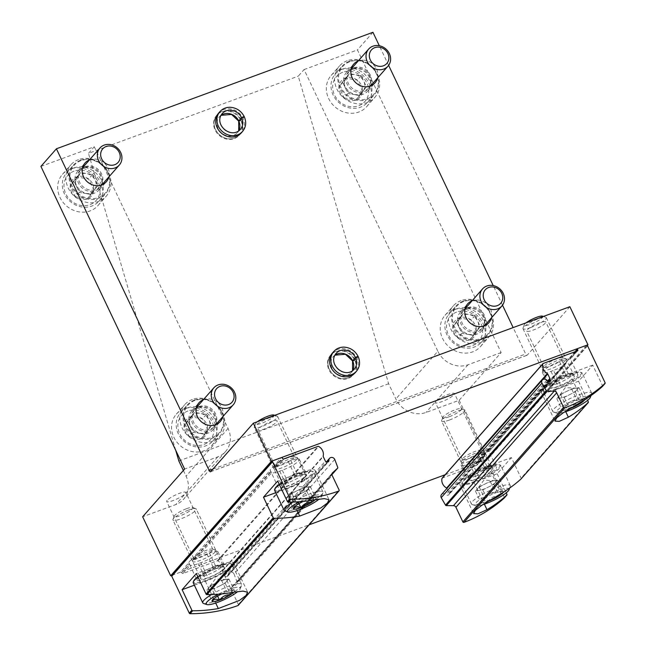 <?xml version="1.0" encoding="UTF-8"?>
<svg xmlns="http://www.w3.org/2000/svg" width="646" height="646" viewBox="0 0 646 646"><rect width="100%" height="100%" fill="white"/><g stroke="black" fill="none" stroke-linecap="round" stroke-linejoin="round"><path stroke-width="0.48" stroke-dasharray="3.23 2.42" d="M565.371 360.533A12.896 2.552 -25.4 0 1 551.732 368.511A12.896 2.552 -25.4 0 1 542.697 369.552A12.896 2.552 -25.4 0 1 553.234 362.293A12.896 2.552 -25.4 0 1 565.516 358.708A12.896 2.552 -25.4 0 1 565.371 360.533M296.692 459.411A12.896 2.552 -25.4 0 1 283.053 467.389A12.896 2.552 -25.4 0 1 274.017 468.431A12.896 2.552 -25.4 0 1 284.555 461.171A12.896 2.552 -25.4 0 1 296.837 457.594A12.896 2.552 -25.4 0 1 296.692 459.411M483.991 453.007A12.896 2.552 -25.4 0 1 470.361 460.986A12.896 2.552 -25.4 0 1 461.317 462.027A12.896 2.552 -25.4 0 1 471.863 454.768A12.896 2.552 -25.4 0 1 484.145 451.191A12.896 2.552 -25.4 0 1 483.991 453.007M215.312 551.894A12.896 2.552 -25.4 0 1 201.681 559.872A12.896 2.552 -25.4 0 1 192.645 560.914A12.896 2.552 -25.4 0 1 203.183 553.654A12.896 2.552 -25.4 0 1 215.465 550.077A12.896 2.552 -25.4 0 1 215.312 551.894M445.167 474.745L487.189 459.282L587.311 345.489M171.965 575.295L309.151 524.802M545.297 323.194A10.57 2.091 -25.4 0 1 535.082 329.339A10.57 2.091 -25.4 0 1 526.7 331.059A10.57 2.091 -25.4 0 1 535.356 324.639A10.57 2.091 -25.4 0 1 545.797 321.991A10.57 2.091 -25.4 0 1 545.297 323.194M258.521 428.742A10.57 2.091 154.6 0 0 258.02 429.945A10.57 2.091 154.6 0 0 266.402 428.217A10.57 2.091 154.6 0 0 276.617 422.08A10.57 2.091 154.6 0 0 277.118 420.877A10.57 2.091 154.6 0 0 268.736 422.597A10.57 2.091 154.6 0 0 258.521 428.742M569.861 306.713L527.233 355.155A2.148 0.88 -110.2 0 1 527.071 355.268A2.148 0.88 -110.2 0 1 525.683 353.984L513.15 327.579M239.27 135.192L241.338 132.842A15.044 13.405 41.3 0 0 241.192 115.311A15.044 13.405 41.3 0 0 223.718 109.578A15.044 13.405 41.3 0 0 218.744 112.961L216.676 115.311A15.044 13.405 41.3 0 0 219.123 135.313A15.044 13.405 41.3 0 0 239.27 135.192A15.044 13.405 41.3 0 0 239.125 117.661A15.044 13.405 41.3 0 0 221.651 111.928A15.044 13.405 41.3 0 0 216.676 115.311M353.152 375.027L355.219 372.677A15.044 13.405 41.3 0 0 355.074 355.147A15.044 13.405 41.3 0 0 337.6 349.413A15.044 13.405 41.3 0 0 332.625 352.797L330.558 355.147A15.044 13.405 41.3 0 0 333.005 375.148A15.044 13.405 41.3 0 0 353.152 375.027A15.044 13.405 41.3 0 0 353.007 357.496A15.044 13.405 41.3 0 0 335.532 351.763A15.044 13.405 41.3 0 0 330.558 355.147M377.539 78.029A14.188 12.637 41.3 0 0 372.831 64.075A14.188 12.637 41.3 0 0 358.417 60.902A14.188 12.637 41.3 0 0 358.175 60.99M491.42 317.864A14.188 12.637 41.3 0 0 486.713 303.903A14.188 12.637 41.3 0 0 472.299 300.737A14.188 12.637 41.3 0 0 472.056 300.826M108.867 176.915A14.188 12.637 41.3 0 0 104.159 162.954A14.188 12.637 41.3 0 0 89.737 159.78A14.188 12.637 41.3 0 0 89.495 159.877M222.749 416.751A14.188 12.637 41.3 0 0 218.041 402.789A14.188 12.637 41.3 0 0 203.619 399.616A14.188 12.637 41.3 0 0 203.377 399.712M502.515 305.187L493.205 285.572M388.634 65.351L379.323 45.745M304.072 69.558L357.44 49.912L501.151 352.563L459.169 400.27L426.045 412.463A23.644 21.06 -138.7 0 1 395.861 398.978L388.626 383.748L298.258 76.163L304.072 69.558L437.843 351.271L395.861 398.978M40.916 166.41L94.284 146.763L88.47 153.368L298.258 76.163M372.944 32.3L357.44 49.912M178.837 460.961L388.626 383.748M175.696 450.246L88.47 153.368M459.169 400.27L487.189 459.282M183.367 470.49L186.072 476.183A23.644 21.06 -138.7 0 1 183.577 499.253A23.644 21.06 -138.7 0 1 175.769 504.574L142.645 516.768M94.284 146.763L228.046 428.476A23.644 21.06 -138.7 0 1 225.559 451.546A23.644 21.06 -138.7 0 1 217.75 456.867L184.627 469.053M167.209 500.279A10.57 2.091 154.6 0 0 166.708 501.482A10.57 2.091 154.6 0 0 175.09 499.762A10.57 2.091 154.6 0 0 185.305 493.617A10.57 2.091 154.6 0 0 185.806 492.413A10.57 2.091 154.6 0 0 177.424 494.133A10.57 2.091 154.6 0 0 167.209 500.279M70.261 169.026A23.644 21.06 41.3 0 0 62.452 174.339A23.644 21.06 41.3 0 0 66.296 205.767A23.644 21.06 41.3 0 0 97.958 205.581A23.644 21.06 41.3 0 0 97.724 178.03A23.644 21.06 41.3 0 0 70.261 169.026M184.142 408.861A23.644 21.06 41.3 0 0 176.334 414.175A23.644 21.06 41.3 0 0 180.177 445.603A23.644 21.06 41.3 0 0 211.84 445.417A23.644 21.06 41.3 0 0 211.605 417.865A23.644 21.06 41.3 0 0 184.142 408.861M435.888 401.4A10.57 2.091 154.6 0 0 435.388 402.603A10.57 2.091 154.6 0 0 443.77 400.883A10.57 2.091 154.6 0 0 453.985 394.738A10.57 2.091 154.6 0 0 454.477 393.535A10.57 2.091 154.6 0 0 446.103 395.255A10.57 2.091 154.6 0 0 435.888 401.4M501.151 352.563L468.027 364.756A23.644 21.06 -138.7 0 1 437.843 351.271M338.94 70.139A23.644 21.06 41.3 0 0 331.132 75.461A23.644 21.06 41.3 0 0 334.967 106.889A23.644 21.06 41.3 0 0 366.629 106.695A23.644 21.06 41.3 0 0 366.403 79.151A23.644 21.06 41.3 0 0 338.94 70.139M452.822 309.975A23.644 21.06 41.3 0 0 445.013 315.296A23.644 21.06 41.3 0 0 448.857 346.724A23.644 21.06 41.3 0 0 480.519 346.531A23.644 21.06 41.3 0 0 480.285 318.987A23.644 21.06 41.3 0 0 452.822 309.975M192.411 399.462A23.644 21.06 41.3 0 0 184.603 404.784A23.644 21.06 41.3 0 0 188.438 436.212A23.644 21.06 41.3 0 0 220.1 436.018A23.644 21.06 41.3 0 0 219.866 408.474A23.644 21.06 41.3 0 0 192.411 399.462M196.384 407.836A14.188 12.637 41.3 0 0 191.701 411.034A14.188 12.637 41.3 0 0 194.01 429.889A14.188 12.637 41.3 0 0 213.002 429.776A14.188 12.637 41.3 0 0 212.865 413.246A14.188 12.637 41.3 0 0 196.384 407.836M78.529 159.627A23.644 21.06 41.3 0 0 70.721 164.948A23.644 21.06 41.3 0 0 74.556 196.376A23.644 21.06 41.3 0 0 106.219 196.19A23.644 21.06 41.3 0 0 105.984 168.638A23.644 21.06 41.3 0 0 78.529 159.627M82.502 168A14.188 12.637 41.3 0 0 77.819 171.198A14.188 12.637 41.3 0 0 80.12 190.053A14.188 12.637 41.3 0 0 99.121 189.94A14.188 12.637 41.3 0 0 98.983 173.411A14.188 12.637 41.3 0 0 82.502 168M461.091 300.584A23.644 21.06 41.3 0 0 453.282 305.897A23.644 21.06 41.3 0 0 457.118 337.325A23.644 21.06 41.3 0 0 488.78 337.139A23.644 21.06 41.3 0 0 488.546 309.587A23.644 21.06 41.3 0 0 461.091 300.584M465.063 308.958A14.188 12.637 41.3 0 0 460.38 312.147A14.188 12.637 41.3 0 0 462.681 331.002A14.188 12.637 41.3 0 0 481.682 330.889A14.188 12.637 41.3 0 0 481.545 314.36A14.188 12.637 41.3 0 0 465.063 308.958M347.209 60.748A23.644 21.06 41.3 0 0 339.4 66.062A23.644 21.06 41.3 0 0 343.236 97.489A23.644 21.06 41.3 0 0 374.898 97.304A23.644 21.06 41.3 0 0 374.664 69.752A23.644 21.06 41.3 0 0 347.209 60.748M351.182 69.122A14.188 12.637 41.3 0 0 346.498 72.312A14.188 12.637 41.3 0 0 348.8 91.167A14.188 12.637 41.3 0 0 367.8 91.054A14.188 12.637 41.3 0 0 367.655 74.524A14.188 12.637 41.3 0 0 351.182 69.122M212.34 550.562A10.57 2.091 -25.4 0 1 202.125 556.707A10.57 2.091 -25.4 0 1 193.752 558.427A10.57 2.091 -25.4 0 1 193.76 557.958A10.57 2.091 -25.4 0 1 202.4 552.007A10.57 2.091 -25.4 0 1 212.469 549.076A10.57 2.091 -25.4 0 1 212.841 549.358A10.57 2.091 -25.4 0 1 212.34 550.562M481.02 451.683A10.57 2.091 -25.4 0 1 470.805 457.828A10.57 2.091 -25.4 0 1 462.423 459.548A10.57 2.091 -25.4 0 1 462.439 459.072A10.57 2.091 -25.4 0 1 471.079 453.129A10.57 2.091 -25.4 0 1 481.141 450.189A10.57 2.091 -25.4 0 1 481.52 450.48A10.57 2.091 -25.4 0 1 481.02 451.683M293.72 458.087A10.57 2.091 -25.4 0 1 283.505 464.232A10.57 2.091 -25.4 0 1 275.123 465.952A10.57 2.091 -25.4 0 1 275.139 465.475A10.57 2.091 -25.4 0 1 283.772 459.532A10.57 2.091 -25.4 0 1 293.841 456.593A10.57 2.091 -25.4 0 1 294.221 456.883A10.57 2.091 -25.4 0 1 293.72 458.087M562.4 359.2A10.57 2.091 -25.4 0 1 552.185 365.345A10.57 2.091 -25.4 0 1 543.803 367.065A10.57 2.091 -25.4 0 1 543.819 366.589A10.57 2.091 -25.4 0 1 552.451 360.646A10.57 2.091 -25.4 0 1 562.521 357.714A10.57 2.091 -25.4 0 1 562.892 357.997A10.57 2.091 -25.4 0 1 562.4 359.2M189.302 436.623L201.116 438.731L207.705 429.848L202.489 418.858L190.675 416.751L184.086 425.633L189.302 436.623A12.411 11.055 41.3 0 0 201.116 438.731A12.411 11.055 41.3 0 0 207.705 429.848A12.411 11.055 41.3 0 0 202.489 418.858A12.411 11.055 41.3 0 0 190.675 416.751A12.411 11.055 41.3 0 0 184.086 425.633A12.411 11.055 41.3 0 0 189.302 436.623L193.178 432.222L187.962 421.232L194.551 412.35L206.365 414.457L211.581 425.448L208.287 429.889A10.748 9.569 41.3 0 0 208.973 419.948A10.748 9.569 41.3 0 0 200.454 413.4A10.748 9.569 41.3 0 0 191.256 416.791A10.748 9.569 41.3 0 0 190.57 426.723A10.748 9.569 41.3 0 0 199.081 433.272L193.178 432.222M187.938 410.993A18.92 16.844 41.3 0 0 185.846 441.275A18.92 16.844 41.3 0 0 213.899 430.955A18.92 16.844 41.3 0 0 187.938 410.993M187.631 407.828A21.496 19.146 41.3 0 0 180.533 412.665A21.496 19.146 41.3 0 0 184.021 441.234A21.496 19.146 41.3 0 0 212.809 441.057A21.496 19.146 41.3 0 0 212.591 416.016A21.496 19.146 41.3 0 0 187.631 407.828M194.414 400.116A21.496 19.146 41.3 0 0 187.316 404.953A21.496 19.146 41.3 0 0 190.804 433.523A21.496 19.146 41.3 0 0 219.592 433.353A21.496 19.146 41.3 0 0 219.374 408.312A21.496 19.146 41.3 0 0 194.414 400.116M194.874 400.472A20.85 18.573 41.3 0 0 192.573 433.854A20.85 18.573 41.3 0 0 223.484 422.476A20.85 18.573 41.3 0 0 194.874 400.472M198.128 407.319A13.114 11.676 41.3 0 0 195.011 409.104A13.114 11.676 41.3 0 0 195.932 427.7A13.114 11.676 41.3 0 0 214.496 426.247A13.114 11.676 41.3 0 0 212.768 411.583A13.114 11.676 41.3 0 0 198.128 407.319M199.097 406.512A12.896 11.483 41.3 0 0 196.037 408.264A12.896 11.483 41.3 0 0 194.842 409.419A12.896 11.483 41.3 0 0 196.933 426.562A12.896 11.483 41.3 0 0 214.206 426.457A12.896 11.483 41.3 0 0 215.199 425.125A12.896 11.483 41.3 0 0 213.495 410.711A12.896 11.483 41.3 0 0 199.097 406.512M199.081 433.272A10.748 9.569 41.3 0 0 204.289 432.852A10.748 9.569 41.3 0 0 208.287 429.889L204.984 434.33L199.081 433.272M206.365 414.457L202.489 418.858M211.581 425.448L207.705 429.848M204.984 434.33L201.116 438.731M187.962 421.232L184.086 425.633M194.551 412.35L190.675 416.751M75.421 196.788L87.234 198.895L93.823 190.013L88.607 179.023L76.793 176.915L70.204 185.798L75.421 196.788A12.411 11.055 41.3 0 0 87.234 198.895A12.411 11.055 41.3 0 0 93.823 190.013A12.411 11.055 41.3 0 0 88.607 179.023A12.411 11.055 41.3 0 0 76.793 176.915A12.411 11.055 41.3 0 0 70.204 185.798A12.411 11.055 41.3 0 0 75.421 196.788L79.297 192.387L74.08 181.397L80.669 172.514L92.483 174.622L97.699 185.612L94.405 190.053A10.748 9.569 41.3 0 0 95.091 180.113A10.748 9.569 41.3 0 0 86.572 173.564A10.748 9.569 41.3 0 0 77.375 176.956A10.748 9.569 41.3 0 0 76.688 186.888A10.748 9.569 41.3 0 0 85.199 193.437L79.297 192.387M74.056 171.158A18.92 16.844 41.3 0 0 71.964 201.447A18.92 16.844 41.3 0 0 100.017 191.119A18.92 16.844 41.3 0 0 74.056 171.158M73.749 167.992A21.496 19.146 41.3 0 0 66.651 172.829A21.496 19.146 41.3 0 0 70.139 201.399A21.496 19.146 41.3 0 0 98.927 201.229A21.496 19.146 41.3 0 0 98.709 176.18A21.496 19.146 41.3 0 0 73.749 167.992M80.532 160.281A21.496 19.146 41.3 0 0 73.434 165.118A21.496 19.146 41.3 0 0 76.922 193.687A21.496 19.146 41.3 0 0 105.71 193.517A21.496 19.146 41.3 0 0 105.492 168.477A21.496 19.146 41.3 0 0 80.532 160.281M80.992 160.636A20.85 18.573 41.3 0 0 78.683 194.018A20.85 18.573 41.3 0 0 109.602 182.64A20.85 18.573 41.3 0 0 80.992 160.636M84.246 167.492A13.114 11.676 41.3 0 0 81.13 169.268A13.114 11.676 41.3 0 0 82.05 187.865A13.114 11.676 41.3 0 0 100.614 186.411A13.114 11.676 41.3 0 0 98.886 171.747A13.114 11.676 41.3 0 0 84.246 167.492M85.215 166.676A12.896 11.483 41.3 0 0 82.155 168.428A12.896 11.483 41.3 0 0 80.96 169.583A12.896 11.483 41.3 0 0 83.051 186.726A12.896 11.483 41.3 0 0 100.324 186.621A12.896 11.483 41.3 0 0 101.317 185.289A12.896 11.483 41.3 0 0 99.613 170.875A12.896 11.483 41.3 0 0 85.215 166.676M85.199 193.437A10.748 9.569 41.3 0 0 90.408 193.017A10.748 9.569 41.3 0 0 94.405 190.053L91.102 194.494L85.199 193.437M92.483 174.622L88.607 179.023M97.699 185.612L93.823 190.013M91.102 194.494L87.234 198.895M74.08 181.397L70.204 185.798M80.669 172.514L76.793 176.915M457.982 337.737L469.787 339.844L476.385 330.97L471.168 319.98L459.354 317.872L452.765 326.747L457.982 337.737A12.411 11.055 41.3 0 0 469.787 339.844A12.411 11.055 41.3 0 0 476.385 330.97A12.411 11.055 41.3 0 0 471.168 319.98A12.411 11.055 41.3 0 0 459.354 317.872A12.411 11.055 41.3 0 0 452.765 326.747A12.411 11.055 41.3 0 0 457.982 337.737L461.858 333.336L456.633 322.346L463.23 313.463L475.036 315.571L480.261 326.561L476.958 331.002A10.748 9.569 41.3 0 0 477.644 321.07A10.748 9.569 41.3 0 0 469.133 314.521A10.748 9.569 41.3 0 0 459.936 317.905A10.748 9.569 41.3 0 0 459.249 327.845A10.748 9.569 41.3 0 0 467.761 334.394L461.858 333.336M456.617 312.107A18.92 16.844 41.3 0 0 454.526 342.396A18.92 16.844 41.3 0 0 482.57 332.068A18.92 16.844 41.3 0 0 456.617 312.107M456.31 308.941A21.496 19.146 41.3 0 0 449.212 313.778A21.496 19.146 41.3 0 0 452.701 342.348A21.496 19.146 41.3 0 0 481.488 342.178A21.496 19.146 41.3 0 0 481.27 317.129A21.496 19.146 41.3 0 0 456.31 308.941M463.093 301.238A21.496 19.146 41.3 0 0 455.987 306.075A21.496 19.146 41.3 0 0 459.484 334.644A21.496 19.146 41.3 0 0 488.263 334.475A21.496 19.146 41.3 0 0 488.053 309.426A21.496 19.146 41.3 0 0 463.093 301.238M463.553 301.585A20.85 18.573 41.3 0 0 461.244 334.975A20.85 18.573 41.3 0 0 492.163 323.589A20.85 18.573 41.3 0 0 463.553 301.585M466.808 308.441A13.114 11.676 41.3 0 0 463.691 310.217A13.114 11.676 41.3 0 0 464.611 328.814A13.114 11.676 41.3 0 0 483.176 327.361A13.114 11.676 41.3 0 0 481.44 312.704A13.114 11.676 41.3 0 0 466.808 308.441M467.777 307.633A12.896 11.483 41.3 0 0 464.708 309.377A12.896 11.483 41.3 0 0 463.521 310.532A12.896 11.483 41.3 0 0 465.613 327.675A12.896 11.483 41.3 0 0 482.885 327.57A12.896 11.483 41.3 0 0 483.878 326.246A12.896 11.483 41.3 0 0 482.174 311.824A12.896 11.483 41.3 0 0 467.777 307.633M467.761 334.394A10.748 9.569 41.3 0 0 472.969 333.974A10.748 9.569 41.3 0 0 476.958 331.002L473.663 335.444L467.761 334.394M475.036 315.571L471.168 319.98M480.261 326.561L476.385 330.97M473.663 335.444L469.787 339.844M456.633 322.346L452.765 326.747M463.23 313.463L459.354 317.872M344.1 97.901L355.906 100.017L362.503 91.134L357.278 80.144L345.473 78.037L338.884 86.911L344.1 97.901A12.411 11.055 41.3 0 0 355.906 100.017A12.411 11.055 41.3 0 0 362.503 91.134A12.411 11.055 41.3 0 0 357.278 80.144A12.411 11.055 41.3 0 0 345.473 78.037A12.411 11.055 41.3 0 0 338.884 86.911A12.411 11.055 41.3 0 0 344.1 97.901L347.976 93.5L342.751 82.51L349.349 73.628L361.154 75.735L366.379 86.726L363.076 91.167A10.748 9.569 41.3 0 0 363.763 81.234A10.748 9.569 41.3 0 0 355.252 74.686A10.748 9.569 41.3 0 0 346.054 78.069A10.748 9.569 41.3 0 0 345.36 88.009A10.748 9.569 41.3 0 0 353.879 94.558L347.976 93.5M342.735 72.271A18.92 16.844 41.3 0 0 340.644 102.561A18.92 16.844 41.3 0 0 368.688 92.241A18.92 16.844 41.3 0 0 342.735 72.271M342.428 69.106A21.496 19.146 41.3 0 0 335.331 73.943A21.496 19.146 41.3 0 0 338.819 102.512A21.496 19.146 41.3 0 0 367.606 102.343A21.496 19.146 41.3 0 0 367.388 77.294A21.496 19.146 41.3 0 0 342.428 69.106M349.211 61.402A21.496 19.146 41.3 0 0 342.105 66.239A21.496 19.146 41.3 0 0 345.602 94.809A21.496 19.146 41.3 0 0 374.381 94.639A21.496 19.146 41.3 0 0 374.171 69.59A21.496 19.146 41.3 0 0 349.211 61.402M349.672 61.75A20.85 18.573 41.3 0 0 347.362 95.14A20.85 18.573 41.3 0 0 378.281 83.762A20.85 18.573 41.3 0 0 349.672 61.75M352.926 68.605A13.114 11.676 41.3 0 0 349.809 70.382A13.114 11.676 41.3 0 0 350.73 88.987A13.114 11.676 41.3 0 0 369.294 87.525A13.114 11.676 41.3 0 0 367.558 72.869A13.114 11.676 41.3 0 0 352.926 68.605M353.895 67.798A12.896 11.483 41.3 0 0 350.826 69.542A12.896 11.483 41.3 0 0 349.639 70.697A12.896 11.483 41.3 0 0 351.731 87.84A12.896 11.483 41.3 0 0 369.003 87.735A12.896 11.483 41.3 0 0 369.988 86.411A12.896 11.483 41.3 0 0 368.293 71.989A12.896 11.483 41.3 0 0 353.895 67.798M353.879 94.558A10.748 9.569 41.3 0 0 359.087 94.138A10.748 9.569 41.3 0 0 363.076 91.167L359.782 95.608L353.879 94.558M361.154 75.735L357.278 80.144M366.379 86.726L362.503 91.134M359.782 95.608L355.906 100.017M342.751 82.51L338.884 86.911M349.349 73.628L345.473 78.037M171.852 575.424A0.856 0.767 -138.7 0 1 172.135 575.231L180.597 572.114L188.826 562.763A14.188 2.802 154.6 0 1 191.749 559.444L195.116 559.678L271.586 472.775A14.188 2.802 154.6 0 0 279.71 471.176L282.294 470.223A14.188 2.802 154.6 0 0 299.364 459.298A14.188 2.802 154.6 0 0 290.813 460.533L288.237 461.486A14.188 2.802 154.6 0 0 276.488 467.203L273.121 466.961A14.188 2.802 154.6 0 0 270.198 470.288L278.394 487.641A14.188 2.802 154.6 0 0 286.945 486.398L289.521 485.453A14.188 2.802 154.6 0 0 306.6 474.519A14.188 2.802 154.6 0 0 298.048 475.763L295.472 476.716A14.188 2.802 154.6 0 0 278.394 487.641M191.749 559.444L270.198 470.288L271.586 472.775M180.597 572.114A0.856 0.767 -138.7 0 1 181.696 572.606L189.351 563.91L188.826 562.763L197.014 580.124A14.188 2.802 154.6 0 0 205.573 578.881L208.149 577.936A14.188 2.802 154.6 0 0 225.228 567.002A14.188 2.802 154.6 0 0 216.668 568.246L214.092 569.191A14.188 2.802 154.6 0 0 197.014 580.124M189.351 563.91L190.215 565.25A14.188 2.802 154.6 0 0 198.338 563.651L200.914 562.706A14.188 2.802 154.6 0 0 217.993 551.773A14.188 2.802 154.6 0 0 209.441 553.016L206.865 553.961A14.188 2.802 154.6 0 0 195.116 559.678M181.696 572.606L189.536 564.289M334.749 459.427L233.997 573.931A3.222 2.875 -138.7 0 0 228.175 574.908A1.72 1.534 -138.7 0 1 227.271 576.41L226.819 576.571A1.72 1.534 -138.7 0 1 224.622 575.586L222.49 571.096A0.856 0.767 -138.7 0 1 222.426 570.547A8.6 7.655 -138.7 0 0 217.944 560.946A0.856 0.767 -138.7 0 0 217.234 560.865L182.98 573.478A0.856 0.767 -138.7 0 1 181.881 572.986M233.997 573.931L237.009 581.893A0.856 0.767 -138.7 0 1 236.832 582.716L231.857 587.23L332.302 473.074M238.269 605.359A0.856 0.767 -138.7 0 0 238.358 604.519L231.421 589.911A2.576 2.293 -138.7 0 1 231.857 587.23M194.357 585.187L205.307 581.166A23.644 4.675 154.6 0 0 233.771 562.949A23.644 4.675 154.6 0 0 219.511 565.016L196.327 573.551M275.737 492.712L286.679 488.683A23.644 4.675 154.6 0 0 315.143 470.466A23.644 4.675 154.6 0 0 300.891 472.533L277.699 481.068M206.768 590.016L210.435 589.378A10.748 2.124 -25.4 0 1 208.416 588.159A10.748 2.124 -25.4 0 1 208.634 587.892L206.768 590.016L212.187 601.434L212.728 598.955L215.917 597.195C218.671 593.456 222.361 591.623 226.98 591.696L233.158 589.984L234.32 590.428C232.172 589.919 230.929 591.332 230.59 594.659M221.82 593.9A12.411 2.455 -25.4 0 1 226.98 591.696A12.411 2.455 -25.4 0 1 234.022 590.266A12.411 2.455 -25.4 0 1 234.32 590.428A12.411 2.455 -25.4 0 1 233.715 592.204M218.34 594.207A18.92 3.739 -25.4 0 1 228.934 589.467A18.92 3.739 -25.4 0 1 240.312 588.668A18.92 3.739 -25.4 0 1 237.744 591.583M211.492 594.562A21.496 4.247 -25.4 0 1 228.627 586.31A21.496 4.247 -25.4 0 1 241.588 584.428A21.496 4.247 -25.4 0 1 241.556 585.389A21.496 4.247 -25.4 0 1 223.992 597.485A21.496 4.247 -25.4 0 1 203.522 603.453M198.047 577.177A21.496 4.247 -25.4 0 1 219.139 566.316A21.496 4.247 -25.4 0 1 231.333 563.853A21.496 4.247 -25.4 0 1 232.1 564.442A21.496 4.247 -25.4 0 1 214.504 577.5A21.496 4.247 -25.4 0 1 193.259 582.878M197.854 576.765A20.85 4.118 -25.4 0 1 218.671 565.969A20.85 4.118 -25.4 0 1 230.501 563.578A20.85 4.118 -25.4 0 1 214.173 576.813A20.85 4.118 -25.4 0 1 193.606 581.101M216.345 568.609A13.114 2.592 -25.4 0 1 224.235 567.43A13.114 2.592 -25.4 0 1 213.519 575.433A13.114 2.592 -25.4 0 1 200.551 578.679A13.114 2.592 -25.4 0 1 216.345 568.609M215.053 566.098A12.896 2.552 -25.4 0 1 222.813 564.935A12.896 2.552 -25.4 0 1 222.83 564.967A12.896 2.552 -25.4 0 1 212.276 572.8A12.896 2.552 -25.4 0 1 199.525 576.03A12.896 2.552 -25.4 0 1 199.517 575.998A12.896 2.552 -25.4 0 1 215.053 566.098M188.471 510.106A12.896 2.552 -25.4 0 1 195.786 508.628A12.896 2.552 -25.4 0 1 196.247 508.983A12.896 2.552 -25.4 0 1 185.693 516.816A12.896 2.552 -25.4 0 1 172.942 520.046A12.896 2.552 -25.4 0 1 172.966 519.465A12.896 2.552 -25.4 0 1 188.471 510.106M186.565 508.677A10.263 2.027 -25.4 0 1 192.387 507.498A10.263 2.027 -25.4 0 1 184.352 514.006A10.263 2.027 -25.4 0 1 174.234 516.122A10.263 2.027 -25.4 0 1 186.565 508.677M208.634 587.892A10.748 2.124 -25.4 0 1 216.03 583.023L210.491 585.777L208.634 587.892M216.03 583.023A10.748 2.124 -25.4 0 1 225.228 579.64L221.562 580.269L216.03 583.023M225.228 579.64A10.748 2.124 -25.4 0 1 226.609 579.519A10.748 2.124 -25.4 0 1 227.037 581.125L228.894 579.002L225.228 579.64M227.037 581.125A10.748 2.124 -25.4 0 1 219.632 585.995L225.171 583.241L227.037 581.125M219.632 585.995A10.748 2.124 -25.4 0 1 214.601 588.175A10.748 2.124 -25.4 0 1 210.435 589.378L214.101 588.748L219.632 585.995M210.491 585.777L215.917 597.195M214.101 588.748L217.613 596.137M225.171 583.241L229.742 592.875M228.894 579.002L234.32 590.428M221.562 580.269L226.98 591.696M288.14 497.533L291.806 496.903A10.748 2.124 -25.4 0 1 289.788 495.676A10.748 2.124 -25.4 0 1 290.006 495.417L288.14 497.533L293.567 508.951L294.1 506.472L297.289 504.72C300.043 500.973 303.733 499.14 308.36 499.213L314.529 497.501L315.692 497.945C313.544 497.436 312.301 498.849 311.97 502.184M303.192 501.417A12.411 2.455 -25.4 0 1 308.36 499.213A12.411 2.455 -25.4 0 1 315.393 497.791A12.411 2.455 -25.4 0 1 315.692 497.945A12.411 2.455 -25.4 0 1 315.087 499.721M299.72 501.724A18.92 3.739 -25.4 0 1 310.314 496.992A18.92 3.739 -25.4 0 1 321.692 496.185A18.92 3.739 -25.4 0 1 319.124 499.1M292.864 502.079A21.496 4.247 -25.4 0 1 309.999 493.827A21.496 4.247 -25.4 0 1 322.96 491.945A21.496 4.247 -25.4 0 1 322.927 492.906A21.496 4.247 -25.4 0 1 305.364 505.002A21.496 4.247 -25.4 0 1 284.894 510.97M279.427 484.702A21.496 4.247 -25.4 0 1 300.511 473.841A21.496 4.247 -25.4 0 1 312.704 471.378A21.496 4.247 -25.4 0 1 313.471 471.96A21.496 4.247 -25.4 0 1 295.876 485.017A21.496 4.247 -25.4 0 1 274.639 490.403M279.225 484.29A20.85 4.118 -25.4 0 1 300.051 473.486A20.85 4.118 -25.4 0 1 311.873 471.095A20.85 4.118 -25.4 0 1 295.553 484.33A20.85 4.118 -25.4 0 1 274.978 488.618M297.725 476.134A13.114 2.592 -25.4 0 1 305.606 474.947A13.114 2.592 -25.4 0 1 294.891 482.95A13.114 2.592 -25.4 0 1 281.922 486.196A13.114 2.592 -25.4 0 1 297.725 476.134M296.425 473.615A12.896 2.552 -25.4 0 1 304.185 472.452A12.896 2.552 -25.4 0 1 304.201 472.484A12.896 2.552 -25.4 0 1 293.647 480.325A12.896 2.552 -25.4 0 1 280.905 483.555A12.896 2.552 -25.4 0 1 280.889 483.515A12.896 2.552 -25.4 0 1 296.425 473.615M269.842 417.631A12.896 2.552 -25.4 0 1 277.158 416.153A12.896 2.552 -25.4 0 1 277.618 416.5A12.896 2.552 -25.4 0 1 267.064 424.333A12.896 2.552 -25.4 0 1 254.322 427.563A12.896 2.552 -25.4 0 1 254.338 426.99A12.896 2.552 -25.4 0 1 269.842 417.631M273.767 415.015A10.263 2.027 -25.4 0 1 265.732 421.531A10.263 2.027 -25.4 0 1 255.606 423.639A10.263 2.027 -25.4 0 1 257.471 421.685M290.006 495.417A10.748 2.124 -25.4 0 1 297.402 490.54L291.871 493.294L290.006 495.417M297.402 490.54A10.748 2.124 -25.4 0 1 306.6 487.157L302.934 487.795L297.402 490.54M306.6 487.157A10.748 2.124 -25.4 0 1 307.989 487.036A10.748 2.124 -25.4 0 1 308.408 488.642L310.274 486.527L306.6 487.157M308.408 488.642A10.748 2.124 -25.4 0 1 301.012 493.512L306.543 490.758L308.408 488.642M301.012 493.512A10.748 2.124 -25.4 0 1 295.973 495.7A10.748 2.124 -25.4 0 1 291.806 496.903L295.48 496.265L301.012 493.512M291.871 493.294L297.289 504.72M295.48 496.265L298.985 503.662M306.543 490.758L311.122 500.4M310.274 486.527L315.692 497.945M302.934 487.795L308.36 499.213M476.966 465.185L484.371 456.77L485.477 453.589A14.188 2.802 154.6 0 0 488.4 450.27L488.82 451.586L566.082 363.173L488.82 451.586A14.188 2.802 154.6 0 0 480.697 453.185L478.121 454.13A14.188 2.802 154.6 0 0 461.042 465.063A14.188 2.802 154.6 0 0 469.594 463.82L472.169 462.875A14.188 2.802 154.6 0 0 483.919 457.158L476.683 465.378A0.856 0.767 41.3 0 0 477.055 464.353L476.877 463.965A0.856 0.767 41.3 0 1 477.249 462.94L485.719 459.823A0.856 0.767 41.3 0 1 486.809 460.315L504.332 497.21A0.856 0.767 41.3 0 1 504.292 497.985M488.4 450.27L566.849 361.106A14.188 2.802 154.6 0 0 569.772 357.787L570.192 359.103L576.644 351.174M566.082 363.173L566.849 361.106L566.292 361.615L488.392 450.141L496.475 467.171A14.188 2.802 154.6 0 0 487.924 468.415L485.348 469.359A14.188 2.802 154.6 0 0 468.269 480.293A14.188 2.802 154.6 0 0 476.821 479.049L479.397 478.105A14.188 2.802 154.6 0 0 496.475 467.171M488.933 451.586L565.29 364.675A14.188 2.802 154.6 0 1 553.541 370.392L560.776 385.622A14.188 2.802 154.6 0 0 577.855 374.688A14.188 2.802 154.6 0 0 569.304 375.932L566.72 376.884A14.188 2.802 154.6 0 0 549.649 387.81A14.188 2.802 154.6 0 0 558.201 386.566L560.776 385.622M569.772 357.787L578 348.436M521.088 478.904A0.856 0.767 41.3 0 0 521.128 478.129L511.382 457.594L488.19 466.129A23.644 4.675 154.6 0 0 459.726 484.347A23.644 4.675 154.6 0 0 473.986 482.279L497.17 473.744L511.382 457.594M497.17 473.744L506.238 492.85M592.753 365.119L569.562 373.654A23.644 4.675 154.6 0 0 541.098 391.864A23.644 4.675 154.6 0 0 555.358 389.796L578.541 381.269L592.753 365.119L602.5 385.646A0.856 0.767 41.3 0 1 602.46 386.421M578.541 381.269L587.618 400.367M476.966 463.134L485.477 453.589L477.249 462.94M476.683 465.378L442.429 477.992A0.856 0.767 41.3 0 0 442.147 478.185M577.435 350.883L570.192 359.103A14.188 2.802 154.6 0 0 562.068 360.702L559.493 361.655A14.188 2.802 154.6 0 0 542.414 372.58A14.188 2.802 154.6 0 0 550.965 371.345L553.541 370.392M542.818 379.565L447 488.465A0.856 0.767 41.3 0 0 446.951 488.376M447 488.465L449.132 492.963A1.72 1.534 41.3 0 1 448.389 495.03L447.936 495.191A1.72 1.534 41.3 0 1 446.087 494.707A3.222 2.875 41.3 0 0 441.549 494.521M569.352 408.886A12.411 2.455 -25.4 0 1 562.238 410.073A12.411 2.455 -25.4 0 1 562.117 409.33A12.411 2.455 -25.4 0 1 565.969 405.833C568.722 402.095 572.413 400.262 577.039 400.326L583.209 398.622L584.372 399.058C582.224 398.558 580.98 399.971 580.641 403.298C576.07 403.201 572.38 405.042 569.578 408.805C566.235 407.303 563.788 407.731 562.238 410.073L562.779 407.594L565.969 405.833A12.411 2.455 -25.4 0 1 577.039 400.326A12.411 2.455 -25.4 0 1 584.073 398.905A12.411 2.455 -25.4 0 1 584.372 399.058A12.411 2.455 -25.4 0 1 584.452 399.914M564.136 412.196A18.92 3.739 -25.4 0 1 556.892 413.198A18.92 3.739 -25.4 0 1 569.199 402.426A18.92 3.739 -25.4 0 1 590.169 396.176M565.767 409.621A21.496 4.247 -25.4 0 1 553.574 412.083A21.496 4.247 -25.4 0 1 552.806 411.502A21.496 4.247 -25.4 0 1 570.402 398.445A21.496 4.247 -25.4 0 1 591.639 393.059A21.496 4.247 -25.4 0 1 591.607 394.028A21.496 4.247 -25.4 0 1 565.767 409.621M556.271 389.635A21.496 4.247 -25.4 0 1 543.318 391.516A21.496 4.247 -25.4 0 1 543.343 390.555A21.496 4.247 -25.4 0 1 560.906 378.459A21.496 4.247 -25.4 0 1 581.384 372.492A21.496 4.247 -25.4 0 1 582.151 373.073A21.496 4.247 -25.4 0 1 556.271 389.635M556.198 388.844A20.85 4.118 -25.4 0 1 543.657 389.732A20.85 4.118 -25.4 0 1 560.696 377.999A20.85 4.118 -25.4 0 1 580.552 372.217A20.85 4.118 -25.4 0 1 575.562 379.073A20.85 4.118 -25.4 0 1 556.198 388.844M558.524 386.203A13.114 2.592 -25.4 0 1 550.602 387.317A13.114 2.592 -25.4 0 1 561.35 379.388A13.114 2.592 -25.4 0 1 574.286 376.069A13.114 2.592 -25.4 0 1 558.524 386.203M557.361 383.538A12.896 2.552 -25.4 0 1 549.585 384.669A12.896 2.552 -25.4 0 1 549.568 384.636A12.896 2.552 -25.4 0 1 560.139 376.836A12.896 2.552 -25.4 0 1 572.865 373.574A12.896 2.552 -25.4 0 1 572.881 373.606A12.896 2.552 -25.4 0 1 557.361 383.538M530.77 327.554A12.896 2.552 -25.4 0 1 522.994 328.685A12.896 2.552 -25.4 0 1 523.018 328.103A12.896 2.552 -25.4 0 1 533.556 320.844A12.896 2.552 -25.4 0 1 545.838 317.267A12.896 2.552 -25.4 0 1 546.298 317.622A12.896 2.552 -25.4 0 1 530.77 327.554M542.438 316.136A10.263 2.027 -25.4 0 1 539.983 319.512A10.263 2.027 -25.4 0 1 530.455 324.316A10.263 2.027 -25.4 0 1 524.286 324.752A10.263 2.027 -25.4 0 1 526.151 322.798M575.279 388.278A10.748 2.124 -25.4 0 1 576.66 388.157A10.748 2.124 -25.4 0 1 577.088 389.756L578.953 387.64L571.613 388.908L560.55 394.415L556.82 398.655L564.152 397.387L575.223 391.88L577.088 389.756A10.748 2.124 -25.4 0 1 569.691 394.633A10.748 2.124 -25.4 0 1 560.486 398.017A10.748 2.124 -25.4 0 1 558.467 396.797A10.748 2.124 -25.4 0 1 558.685 396.531A10.748 2.124 -25.4 0 1 566.082 391.662A10.748 2.124 -25.4 0 1 571.112 389.473A10.748 2.124 -25.4 0 1 575.279 388.278M575.223 391.88L580.229 402.426M578.953 387.64L584.372 399.058M571.613 388.908L577.039 400.326M560.55 394.415L565.969 405.833M556.82 398.655L562.238 410.073M564.152 397.387L569.554 408.757M487.972 501.369A12.411 2.455 -25.4 0 1 480.866 502.556A12.411 2.455 -25.4 0 1 480.737 501.813A12.411 2.455 -25.4 0 1 484.597 498.316C487.35 494.57 491.041 492.737 495.66 492.809L501.829 491.097L503 491.541C500.852 491.033 499.608 492.446 499.269 495.781C494.691 495.684 491.008 497.517 488.206 501.288C484.863 499.786 482.417 500.206 480.866 502.556L481.407 500.069L484.597 498.316A12.411 2.455 -25.4 0 1 495.66 492.809A12.411 2.455 -25.4 0 1 502.701 491.388A12.411 2.455 -25.4 0 1 503 491.541A12.411 2.455 -25.4 0 1 503.072 492.397M482.764 504.679A18.92 3.739 -25.4 0 1 475.521 505.673A18.92 3.739 -25.4 0 1 487.827 494.901A18.92 3.739 -25.4 0 1 508.798 488.651M484.387 502.103A21.496 4.247 -25.4 0 1 472.194 504.566A21.496 4.247 -25.4 0 1 471.427 503.985A21.496 4.247 -25.4 0 1 489.022 490.928A21.496 4.247 -25.4 0 1 510.267 485.542A21.496 4.247 -25.4 0 1 510.235 486.503A21.496 4.247 -25.4 0 1 484.387 502.103M474.899 482.118A21.496 4.247 -25.4 0 1 461.938 483.999A21.496 4.247 -25.4 0 1 461.971 483.03A21.496 4.247 -25.4 0 1 479.534 470.942A21.496 4.247 -25.4 0 1 500.012 464.975A21.496 4.247 -25.4 0 1 500.779 465.556A21.496 4.247 -25.4 0 1 474.899 482.118M474.818 481.327A20.85 4.118 -25.4 0 1 462.286 482.215A20.85 4.118 -25.4 0 1 479.316 470.482A20.85 4.118 -25.4 0 1 499.18 464.692A20.85 4.118 -25.4 0 1 494.19 471.556A20.85 4.118 -25.4 0 1 474.818 481.327M477.144 478.686A13.114 2.592 -25.4 0 1 469.23 479.792A13.114 2.592 -25.4 0 1 479.978 471.863A13.114 2.592 -25.4 0 1 492.914 468.544A13.114 2.592 -25.4 0 1 477.144 478.686M475.981 476.021A12.896 2.552 -25.4 0 1 468.205 477.152A12.896 2.552 -25.4 0 1 468.188 477.111A12.896 2.552 -25.4 0 1 478.767 469.311A12.896 2.552 -25.4 0 1 491.493 466.049A12.896 2.552 -25.4 0 1 491.509 466.081A12.896 2.552 -25.4 0 1 475.981 476.021M449.398 420.037A12.896 2.552 -25.4 0 1 441.622 421.16A12.896 2.552 -25.4 0 1 441.638 420.586A12.896 2.552 -25.4 0 1 452.176 413.327A12.896 2.552 -25.4 0 1 464.466 409.75A12.896 2.552 -25.4 0 1 464.926 410.097A12.896 2.552 -25.4 0 1 449.398 420.037M449.083 416.799A10.263 2.027 -25.4 0 1 442.914 417.235A10.263 2.027 -25.4 0 1 451.296 411.462A10.263 2.027 -25.4 0 1 461.066 408.611A10.263 2.027 -25.4 0 1 458.612 411.995A10.263 2.027 -25.4 0 1 449.083 416.799M493.907 480.753A10.748 2.124 -25.4 0 1 495.288 480.632A10.748 2.124 -25.4 0 1 495.708 482.239L497.573 480.123L490.241 481.391L479.171 486.89L475.44 491.13L482.78 489.862L493.843 484.355L495.708 482.239A10.748 2.124 -25.4 0 1 488.311 487.108A10.748 2.124 -25.4 0 1 479.114 490.5A10.748 2.124 -25.4 0 1 477.095 489.272A10.748 2.124 -25.4 0 1 477.305 489.014A10.748 2.124 -25.4 0 1 484.702 484.145A10.748 2.124 -25.4 0 1 489.741 481.956A10.748 2.124 -25.4 0 1 493.907 480.753M493.843 484.355L498.857 494.909M497.573 480.123L503 491.541M490.241 481.391L495.66 492.809M479.171 486.89L484.597 498.316M475.44 491.13L480.866 502.556M482.78 489.862L488.182 501.239M352.595 360.743L355.13 359.701L357.941 356.511M352.635 360.823C352.926 361.195 353.798 360.912 355.252 359.967L358.094 356.737A15.044 13.405 41.3 0 1 356.447 371.288M238.713 120.907L241.249 119.865L244.059 116.676M238.754 120.988C239.044 121.359 239.916 121.077 241.37 120.132L244.212 116.902A15.044 13.405 41.3 0 1 242.565 131.453M210.709 471.645L527.233 355.155M212.978 469.069L525.683 353.984M228.046 428.476L186.072 476.183M217.75 456.867L175.769 504.574M468.027 364.756L426.045 412.463M193.42 559.283L270.722 471.427M193.598 559.662L270.908 471.806M182.98 573.478L190.215 565.25M172.135 575.231L272.887 460.727M273.121 466.961L281.349 457.618M274.792 466.8L282.447 458.103M274.978 467.187L282.625 458.482M276.488 467.203L283.723 458.975M217.234 560.865L317.977 446.37M217.944 560.946L318.688 446.443M222.426 570.547L323.178 456.052M222.49 571.096L323.242 456.593M224.622 575.586L325.374 461.091M226.819 576.571L327.57 462.068M227.271 576.41L328.015 461.906M228.175 574.908L327.417 462.116M237.009 581.893L337.761 467.389M236.832 582.716L331.939 474.632L236.888 582.66M231.421 589.911L332.173 475.408M238.358 604.519L339.11 490.023M205.307 581.166L215.699 603.049M219.511 565.016L232.52 592.414M300.891 472.533L313.899 499.931M286.679 488.683L297.071 510.566M209.441 553.016L216.668 568.246M206.865 553.961L214.092 569.191M198.338 563.651L205.573 578.881M200.914 562.706L208.149 577.936M290.813 460.533L298.048 475.763M288.237 461.486L295.472 476.716M279.71 471.176L286.945 486.398M282.294 470.223L289.521 485.453M565.904 362.794L488.594 450.65M575.877 351.456L569.974 358.167M506.916 494.279L504.332 497.21M588.296 401.796L521.128 478.129M587.561 345.812L486.809 460.315M605.084 382.715L602.5 385.646M586.463 345.319L485.719 459.823M484.532 455.268L476.877 463.965M484.71 455.648L477.055 464.353M543.181 363.488L442.429 477.992M547.865 380.76L449.132 492.963M549.132 380.526L448.389 495.03M548.688 380.696L447.936 495.191M546.839 380.203L446.087 494.707M569.562 373.654L582.571 401.045M555.358 389.796L565.751 411.688M473.986 482.279L484.371 504.163M488.19 466.129L501.199 493.528M550.965 371.345L558.201 386.566M562.068 360.702L569.304 375.932M559.493 361.655L566.72 376.884M469.594 463.82L476.821 479.049M472.169 462.875L479.397 478.105M480.697 453.185L487.924 468.415M478.121 454.13L485.348 469.359M357.973 356.471A15.044 13.405 41.3 0 0 333.853 351.408M355.13 359.701A15.044 13.405 41.3 0 0 331.01 354.638A15.044 13.405 41.3 0 0 333.457 374.632A15.044 13.405 41.3 0 0 353.604 374.519A15.044 13.405 41.3 0 0 355.252 359.967M334.894 355.163A12.04 10.724 41.3 0 0 333.271 356.624A12.04 10.724 41.3 0 0 335.226 372.621A12.04 10.724 41.3 0 0 351.343 372.524A12.04 10.724 41.3 0 0 352.595 370.731M334.886 355.179L333.271 356.624L336.114 353.394A12.04 10.724 41.3 0 0 338.068 369.391A12.04 10.724 41.3 0 0 354.186 369.294L351.343 372.524L352.579 370.747M244.091 116.635A15.044 13.405 41.3 0 0 219.971 111.572M241.249 119.865A15.044 13.405 41.3 0 0 217.129 114.802A15.044 13.405 41.3 0 0 219.575 134.804A15.044 13.405 41.3 0 0 239.723 134.683A15.044 13.405 41.3 0 0 241.37 120.132M221.013 115.327A12.04 10.724 41.3 0 0 219.39 116.789A12.04 10.724 41.3 0 0 221.344 132.785A12.04 10.724 41.3 0 0 237.462 132.688A12.04 10.724 41.3 0 0 238.713 130.896L237.462 132.688L240.304 129.458A12.04 10.724 41.3 0 1 224.186 129.555A12.04 10.724 41.3 0 1 222.232 113.559L219.39 116.789L221.005 115.343M210.548 471.758L527.071 355.268M225.559 451.546L183.577 499.253M211.84 445.417L220.1 436.018M176.334 414.175L184.603 404.784M213.002 429.776L220.238 421.555M191.701 411.034L198.936 402.813M97.958 205.581L106.219 196.19M62.452 174.339L70.721 164.948M99.121 189.94L106.356 181.72M77.819 171.198L85.054 162.978M480.519 346.531L488.78 337.139M445.013 315.296L453.282 305.897M481.682 330.889L488.917 322.669M460.38 312.147L467.615 303.927M366.629 106.695L374.898 97.304M331.132 75.461L339.4 66.062M367.8 91.054L375.035 82.833M346.498 72.312L353.733 64.091M212.841 549.358L185.806 492.413M193.752 558.427L166.708 501.482M193.76 557.958L192.645 560.914M212.469 549.076L215.465 550.077M481.52 450.48L454.477 393.535M462.423 459.548L435.388 402.603M462.439 459.072L461.317 462.027M481.141 450.189L484.145 451.191M294.221 456.883L277.118 420.877M275.123 465.952L258.02 429.945M275.139 465.475L274.017 468.431M293.841 456.593L296.837 457.594M543.819 366.589L542.697 369.552M562.521 357.714L565.516 358.708M562.892 357.997L545.797 321.991M543.803 367.065L526.7 331.059M212.809 441.057L219.592 433.353M180.533 412.665L187.316 404.953M196.037 408.264L195.011 409.104M215.199 425.125L214.496 426.247M214.206 426.457L215.788 424.656M194.842 409.419L196.424 407.61M98.927 201.229L105.71 193.517M66.651 172.829L73.434 165.118M82.155 168.428L81.13 169.268M101.317 185.289L100.614 186.411M100.324 186.621L101.907 184.821M80.96 169.583L82.543 167.774M481.488 342.178L488.263 334.475M449.212 313.778L455.987 306.075M464.708 309.377L463.691 310.217M483.878 326.246L483.176 327.361M482.885 327.57L484.468 325.77M463.521 310.532L465.104 308.731M367.606 102.343L374.381 94.639M335.331 73.943L342.105 66.239M350.826 69.542L349.809 70.382M369.988 86.411L369.294 87.525M369.003 87.735L370.586 85.934M349.639 70.697L351.222 68.896M227.836 576.022L328.588 461.519M228.813 572.816L326.319 462.011M231.696 587.392L332.448 472.896M233.771 562.949L247.668 592.212M315.143 470.466L329.04 499.729M217.993 551.773L225.228 567.002M299.364 459.298L306.6 474.519M212.72 598.955L212.066 600.699M233.158 589.984L234.022 590.266M240.312 588.668L241.556 585.389M241.588 584.428L232.1 564.442M230.501 563.578L231.333 563.853M199.517 575.998L200.551 578.679M222.813 564.935L224.235 567.43M222.83 564.967L196.247 508.983M199.525 576.03L172.942 520.046M174.234 516.122L172.966 519.465M192.387 507.498L195.786 508.628M226.609 579.519L215.223 579.018L208.416 588.159M294.1 506.472L293.437 508.216M314.529 497.501L315.393 497.791M321.692 496.185L322.927 492.906M322.96 491.945L313.471 471.96M311.873 471.095L312.704 471.378M280.889 483.515L281.922 486.196M277.618 416.5L305.606 474.947M280.905 483.555L254.322 427.563M255.606 423.639L254.338 426.99M274.712 415.338L277.158 416.153M307.989 487.036L296.595 486.535L289.788 495.676M574.924 351.804L569.764 357.666L577.855 374.688M577.718 350.689L570.313 359.103M549.706 380.139L448.954 494.642M541.098 391.864L554.995 421.135M459.726 484.347L473.623 513.61M542.414 372.58L549.649 387.81M461.042 465.063L468.269 480.293M562.779 407.594L562.117 409.33M583.209 398.614L584.073 398.905M591.017 395.578L591.607 394.028M556.892 413.198L553.574 412.083M591.639 393.059L582.151 373.073M552.806 411.502L543.318 391.516M543.657 389.732L543.343 390.555M580.552 372.217L581.384 372.492M522.994 328.685L550.602 387.317M546.298 317.622L574.286 376.069M524.286 324.752L523.018 328.103M543.391 316.451L545.838 317.267M576.66 388.157L565.274 387.648L558.467 396.797M481.399 500.069L480.737 501.813M501.837 491.097L502.701 491.388M509.646 488.061L510.235 486.503M475.521 505.673L472.194 504.566M510.267 485.542L500.779 465.556M471.427 503.985L461.938 483.999M462.286 482.215L461.971 483.03M499.18 464.692L500.012 464.975M468.188 477.111L469.23 479.792M491.493 466.049L492.914 468.544M491.509 466.081L464.926 410.097M468.205 477.152L441.622 421.16M442.914 417.235L441.638 420.586M461.066 408.611L464.466 409.75M495.288 480.632L483.902 480.131L477.095 489.272M332.625 352.797L331.01 354.638C326.133 361.865 327.102 368.737 333.925 375.237C341.201 380.187 347.766 379.945 353.604 374.519L355.219 372.677M218.744 112.961L217.129 114.802C212.251 122.029 213.22 128.901 220.044 135.41C227.319 140.352 233.876 140.109 239.723 134.683L241.338 132.842"/><path stroke-width="0.97" d="M587.311 345.489L587.941 344.778L569.861 306.713L253.337 423.203L210.709 471.645A2.148 0.88 -110.2 0 1 210.548 471.758A2.148 0.88 -110.2 0 1 209.159 470.474L56.412 148.79L372.944 32.3L379.323 45.745M56.412 148.79L40.916 166.41L184.627 469.053L142.645 516.768L170.665 575.772L271.409 461.268L587.941 344.778M170.665 575.772L171.965 575.295M309.151 524.802L445.167 474.745M271.409 461.268L253.337 423.203M242.565 131.453A15.044 13.405 41.3 0 1 222.418 131.574A15.044 13.405 41.3 0 1 219.971 111.572L218.744 112.961A15.044 13.405 41.3 0 0 221.19 132.963A15.044 13.405 41.3 0 0 241.338 132.842L242.565 131.453C246.029 127.141 246.602 122.231 244.277 116.716L244.212 116.902C243.922 116.53 243.049 116.813 241.596 117.758L238.697 121.157L238.697 130.912A12.04 10.724 41.3 0 0 238.754 120.988M356.447 371.288A15.044 13.405 41.3 0 1 336.3 371.402A15.044 13.405 41.3 0 1 333.853 351.408L332.625 352.797A15.044 13.405 41.3 0 0 335.072 372.799A15.044 13.405 41.3 0 0 355.219 372.677L356.447 371.288C359.911 366.976 360.484 362.067 358.159 356.552L358.094 356.737C357.803 356.358 356.931 356.649 355.478 357.593L352.579 360.985M358.175 60.99A14.188 12.637 41.3 0 0 353.733 64.091A14.188 12.637 41.3 0 0 356.035 82.946A14.188 12.637 41.3 0 0 375.035 82.833A14.188 12.637 41.3 0 0 377.539 78.029M472.056 300.826A14.188 12.637 41.3 0 0 467.615 303.927A14.188 12.637 41.3 0 0 469.917 322.782A14.188 12.637 41.3 0 0 488.917 322.669A14.188 12.637 41.3 0 0 491.42 317.864M89.495 159.877A14.188 12.637 41.3 0 0 85.054 162.978A14.188 12.637 41.3 0 0 87.355 181.833A14.188 12.637 41.3 0 0 106.356 181.72A14.188 12.637 41.3 0 0 108.867 176.915M203.377 399.712A14.188 12.637 41.3 0 0 198.936 402.813A14.188 12.637 41.3 0 0 201.237 421.668A14.188 12.637 41.3 0 0 220.238 421.555A14.188 12.637 41.3 0 0 222.749 416.751M513.15 327.579L502.515 305.187M493.205 285.572L388.634 65.351M183.367 470.49L178.837 460.961L175.696 450.246M218.098 384.927A12.896 11.483 41.3 0 0 213.834 387.826A12.896 11.483 41.3 0 0 215.934 404.969A12.896 11.483 41.3 0 0 233.198 404.864A12.896 11.483 41.3 0 0 233.077 389.837A12.896 11.483 41.3 0 0 218.098 384.927M219.995 386.365A10.263 9.141 41.3 0 0 218.865 402.789A10.263 9.141 41.3 0 0 234.078 397.193A10.263 9.141 41.3 0 0 219.995 386.365M104.216 145.092A12.896 11.483 41.3 0 0 99.952 147.991A12.896 11.483 41.3 0 0 102.052 165.134A12.896 11.483 41.3 0 0 119.316 165.029A12.896 11.483 41.3 0 0 119.195 150.001A12.896 11.483 41.3 0 0 104.216 145.092M106.114 146.529A10.263 9.141 41.3 0 0 104.975 162.954A10.263 9.141 41.3 0 0 120.196 157.358A10.263 9.141 41.3 0 0 106.114 146.529M486.769 286.041A12.896 11.483 41.3 0 0 482.514 288.948A12.896 11.483 41.3 0 0 484.605 306.091A12.896 11.483 41.3 0 0 501.877 305.986A12.896 11.483 41.3 0 0 501.748 290.958A12.896 11.483 41.3 0 0 486.769 286.041M488.675 287.478A10.263 9.141 41.3 0 0 487.536 303.903A10.263 9.141 41.3 0 0 502.75 298.307A10.263 9.141 41.3 0 0 488.675 287.478M372.887 46.205A12.896 11.483 41.3 0 0 368.632 49.112A12.896 11.483 41.3 0 0 370.723 66.255A12.896 11.483 41.3 0 0 387.996 66.15A12.896 11.483 41.3 0 0 387.866 51.123A12.896 11.483 41.3 0 0 372.887 46.205M374.793 47.642A10.263 9.141 41.3 0 0 373.654 64.067A10.263 9.141 41.3 0 0 388.868 58.471A10.263 9.141 41.3 0 0 374.793 47.642M263.495 497.218L277.699 481.068L287.446 501.603A0.856 0.767 41.3 0 0 288.277 502.136A154.765 137.832 41.3 0 0 313.899 499.931L324.349 498.615L329.016 499.746L327.393 503.04L320.82 507.942L299.687 516.081A154.765 137.832 -138.7 0 1 274.065 518.286A0.856 0.767 -138.7 0 1 273.242 517.745L263.495 497.218L275.737 492.712M290.861 499.205A0.856 0.767 -138.7 0 1 290.03 498.664L272.507 461.761A0.856 0.767 -138.7 0 1 272.887 460.727L281.349 457.618A0.856 0.767 -138.7 0 1 282.447 458.103L282.625 458.482A0.856 0.767 -138.7 0 0 283.723 458.975L317.977 446.37A0.856 0.767 -138.7 0 1 318.688 446.443A8.6 7.655 -138.7 0 1 323.178 456.052A0.856 0.767 -138.7 0 0 323.242 456.593L325.374 461.091A1.72 1.534 -138.7 0 0 327.57 462.068L328.015 461.906A1.72 1.534 -138.7 0 0 328.927 460.404A3.222 2.875 -138.7 0 1 334.749 459.427L337.761 467.389A0.856 0.767 -138.7 0 1 337.583 468.221L332.609 472.727A2.576 2.293 -138.7 0 0 332.173 475.408L339.11 490.023A0.856 0.767 -138.7 0 1 338.73 491.057A154.765 137.832 -138.7 0 1 290.861 499.205L288.277 502.136M182.115 589.693L196.327 573.551L206.074 594.078A0.856 0.767 41.3 0 0 206.906 594.619A154.765 137.832 41.3 0 0 232.52 592.414L242.977 591.098L247.636 592.229L246.013 595.523L239.448 600.417L218.316 608.556A154.765 137.832 -138.7 0 1 192.694 610.761A0.856 0.767 -138.7 0 1 191.87 610.228L182.115 589.693L194.357 585.187M339.021 490.863L238.269 605.359A0.856 0.767 -138.7 0 1 237.978 605.552A154.765 137.832 -138.7 0 1 190.11 613.7A0.856 0.767 -138.7 0 1 189.286 613.159L171.763 576.264A0.856 0.767 -138.7 0 1 171.852 575.424L272.604 460.921M233.715 592.204A12.411 2.455 -25.4 0 1 230.59 594.659C226.019 594.57 222.329 596.403 219.527 600.166C216.184 598.672 213.737 599.092 212.187 601.434A12.411 2.455 -25.4 0 1 212.066 600.699A12.411 2.455 -25.4 0 1 215.917 597.195A12.411 2.455 -25.4 0 1 221.82 593.9M229.742 592.875L230.59 594.659A12.411 2.455 -25.4 0 1 219.527 600.166A12.411 2.455 -25.4 0 1 212.187 601.434M237.744 591.583A18.92 3.739 -25.4 0 1 220.956 601.055A18.92 3.739 -25.4 0 1 206.841 604.559A18.92 3.739 -25.4 0 1 218.34 594.207M206.841 604.559L203.522 603.453A21.496 4.247 -25.4 0 1 202.755 602.863A21.496 4.247 -25.4 0 1 211.492 594.562M202.755 602.863L193.259 582.878A21.496 4.247 -25.4 0 1 193.291 581.917A21.496 4.247 -25.4 0 1 198.047 577.177M193.291 581.917L193.606 581.101A20.85 4.118 -25.4 0 1 197.854 576.765M217.613 596.137L219.527 600.166M315.087 499.721A12.411 2.455 -25.4 0 1 311.97 502.184C307.391 502.087 303.701 503.92 300.899 507.683C297.564 506.189 295.117 506.609 293.567 508.951A12.411 2.455 -25.4 0 1 293.437 508.216A12.411 2.455 -25.4 0 1 297.289 504.72A12.411 2.455 -25.4 0 1 303.192 501.417M311.122 500.4L311.97 502.184A12.411 2.455 -25.4 0 1 300.899 507.683A12.411 2.455 -25.4 0 1 293.567 508.951M319.124 499.1A18.92 3.739 -25.4 0 1 302.328 508.572A18.92 3.739 -25.4 0 1 288.213 512.076A18.92 3.739 -25.4 0 1 299.72 501.724M288.213 512.076L284.894 510.97A21.496 4.247 -25.4 0 1 284.127 510.388A21.496 4.247 -25.4 0 1 292.864 502.079M284.127 510.388L274.639 490.403A21.496 4.247 -25.4 0 1 274.671 489.434A21.496 4.247 -25.4 0 1 279.427 484.702M274.671 489.434L274.978 488.618A20.85 4.118 -25.4 0 1 279.225 484.29M257.471 421.685A10.263 2.027 -25.4 0 1 267.945 416.194A10.263 2.027 -25.4 0 1 273.767 415.015L274.712 415.338M298.985 503.662L300.899 507.683M577.807 349.849A0.856 0.767 41.3 0 1 577.435 350.883L543.181 363.488A0.856 0.767 41.3 0 0 542.737 363.989A8.6 7.655 41.3 0 0 547.356 373.55A0.856 0.767 41.3 0 1 547.751 373.969L549.883 378.459A1.72 1.534 41.3 0 1 549.132 380.526L548.688 380.696A1.72 1.534 41.3 0 1 546.839 380.203A3.222 2.875 41.3 0 0 541.962 383.167L546.274 390.652A0.856 0.767 41.3 0 0 547.065 391.121L554.211 391.169A2.576 2.293 41.3 0 1 556.682 392.784L563.619 407.392A0.856 0.767 41.3 0 0 564.725 407.884A154.765 137.832 41.3 0 0 604.939 383.611A0.856 0.767 41.3 0 0 605.084 382.715L587.561 345.812A0.856 0.767 41.3 0 0 586.463 345.319L578 348.436A0.856 0.767 41.3 0 0 577.629 349.47L576.644 351.174M506.238 492.85L506.916 494.279A0.856 0.767 -138.7 0 1 506.771 495.175A154.765 137.832 -138.7 0 1 486.987 509.678L477.895 513.836L473.647 513.602L475.303 510.372L481.803 505.317L501.199 493.528A154.765 137.832 41.3 0 0 520.983 479.025A0.856 0.767 41.3 0 0 521.088 478.904M556.682 392.784L455.939 507.28L462.875 521.895A0.856 0.767 41.3 0 0 463.973 522.38A154.765 137.832 41.3 0 0 504.187 498.106A0.856 0.767 41.3 0 0 504.292 497.985M587.618 400.367L588.296 401.796A0.856 0.767 -138.7 0 1 588.143 402.692A154.765 137.832 -138.7 0 1 568.367 417.195L559.266 421.362L555.027 421.119L556.682 417.897L563.175 412.842L582.571 401.045A154.765 137.832 41.3 0 0 602.355 386.542A0.856 0.767 41.3 0 0 602.46 386.421M542.89 363.682L442.147 478.185A0.856 0.767 41.3 0 0 441.985 478.484A8.6 7.655 41.3 0 0 446.604 488.045A0.856 0.767 41.3 0 1 446.951 488.376M542.301 380.026L441.549 494.521A3.222 2.875 41.3 0 0 441.21 497.67L445.53 505.148A0.856 0.767 41.3 0 0 446.321 505.616L453.46 505.673A2.576 2.293 41.3 0 1 455.939 507.28M541.962 383.167L441.21 497.67M584.452 399.914A12.411 2.455 -25.4 0 1 580.641 403.298A12.411 2.455 -25.4 0 1 569.578 408.805A12.411 2.455 -25.4 0 1 569.352 408.886M590.169 396.176A18.92 3.739 -25.4 0 1 590.363 397.298A18.92 3.739 -25.4 0 1 567.624 411.026A18.92 3.739 -25.4 0 1 564.136 412.196M526.151 322.798A10.263 2.027 -25.4 0 1 535.187 317.864A10.263 2.027 -25.4 0 1 542.438 316.136L543.391 316.451M580.229 402.426L580.641 403.298M503.072 492.397A12.411 2.455 -25.4 0 1 499.269 495.781A12.411 2.455 -25.4 0 1 488.206 501.288A12.411 2.455 -25.4 0 1 487.972 501.369M508.798 488.651A18.92 3.739 -25.4 0 1 508.991 489.781A18.92 3.739 -25.4 0 1 486.252 503.509A18.92 3.739 -25.4 0 1 482.764 504.679M498.857 494.909L499.269 495.781M357.941 356.511L355.437 357.513A12.04 10.724 41.3 0 0 336.114 353.394C327.126 364.069 344.875 379.477 354.186 369.294A12.04 10.724 41.3 0 0 355.478 357.593M352.538 360.904L355.437 357.513M333.853 351.408C336.493 348.517 339.877 347.088 344.003 347.12C350.285 347.548 354.969 350.608 358.046 356.309L357.973 356.471M244.059 116.676L241.556 117.677A12.04 10.724 41.3 0 0 222.232 113.559C213.245 124.234 230.993 139.641 240.304 129.458A12.04 10.724 41.3 0 0 241.596 117.758M221.005 115.343L231.543 114.431L238.64 121.068L241.556 117.677M219.971 111.572C222.612 108.681 225.995 107.252 230.121 107.284C236.404 107.712 241.087 110.781 244.164 116.474L244.091 116.635M209.159 470.474L212.978 469.069M287.446 501.603L290.03 498.664M206.906 594.619L274.065 518.286M206.074 594.078L273.242 517.745M171.763 576.264L272.507 461.761M189.286 613.159L191.87 610.228M327.417 462.116L328.927 460.404M337.64 468.164L331.939 474.64L337.583 468.221M237.978 605.552L338.73 491.057M190.11 613.7L192.694 610.761M215.699 603.049L218.316 608.556M297.071 510.566L299.687 516.081M577.629 349.47L575.877 351.456M506.771 495.175L504.187 498.106M588.143 402.692L520.983 479.025M542.737 363.989L441.985 478.484M547.356 373.55L446.604 488.045M547.751 373.969L542.818 379.565M549.883 378.459L547.865 380.76M546.274 390.652L445.53 505.148M547.065 391.121L446.321 505.616M554.211 391.169L453.46 505.673M563.619 407.392L462.875 521.895M564.725 407.884L463.973 522.38M604.939 383.611L602.355 386.542M565.751 411.688L568.367 417.195M484.371 504.163L486.987 509.678M352.595 360.743A12.04 10.724 41.3 0 0 334.894 355.163M352.595 370.731A12.04 10.724 41.3 0 0 352.635 360.823M238.713 120.907A12.04 10.724 41.3 0 0 221.013 115.327M215.788 424.656L233.198 404.864M196.424 407.61L213.834 387.826M101.907 184.821L119.316 165.029M82.543 167.774L99.952 147.991M484.468 325.77L501.877 305.986M465.104 308.731L482.514 288.948M370.586 85.934L387.996 66.15M351.222 68.896L368.632 49.112M326.319 462.011L329.565 458.313M577.718 348.63L574.924 351.804M506.827 495.119L504.243 498.05M588.199 402.636L521.039 478.969M604.995 383.554L602.411 386.486M590.363 397.298L591.017 395.578M508.991 489.781L509.646 488.061M352.522 360.904L345.424 354.266L334.886 355.179M352.579 370.747L352.563 360.993"/></g></svg>
